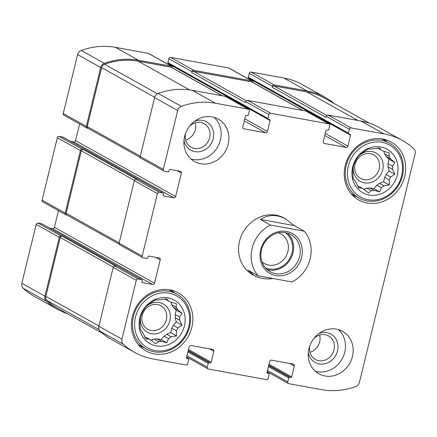 <?xml version="1.0" encoding="UTF-8"?>
<svg xmlns="http://www.w3.org/2000/svg" width="437" height="437" viewBox="0 0 437 437"><rect width="100%" height="100%" fill="white"/><g stroke="black" fill="none" stroke-linecap="round" stroke-linejoin="round"><path stroke-width="0.66" d="M358.395 186.337A21.479 19.337 -60.8 0 0 359.689 186.921L364.196 189.434A21.479 19.337 -60.8 0 1 362.229 188.494A21.479 19.337 -60.8 0 1 361.568 188.107L358.739 188.063L356.357 183.169A21.479 19.337 -60.8 0 1 354.833 180.563L353.085 178.422L352.899 173.309A21.479 19.337 -60.8 0 1 352.883 170.124L353.03 166.639L354.746 162.488A21.479 19.337 -60.8 0 1 356.242 159.581L358.58 155.878L361.399 153.611A21.479 19.337 -60.8 0 1 364.016 151.759L368.254 149.017L371.084 149.061A21.479 19.337 -60.8 0 1 374.11 148.76L379.458 147.903L381.201 150.049A21.479 19.337 -60.8 0 1 383.173 150.989A21.479 19.337 -60.8 0 1 383.828 151.377L382.495 150.634M361.568 188.107L357.646 185.916M369.806 187.91A21.479 19.337 -60.8 0 1 366.774 188.21L371.286 190.729A21.479 19.337 -60.8 0 0 374.312 190.423L369.806 187.91L373.897 188.653L376.874 185.206A21.479 19.337 -60.8 0 0 379.485 183.354L383.571 181.797L384.642 177.389A21.479 19.337 -60.8 0 0 386.144 174.478L389.121 171.036L388.007 166.847A21.479 19.337 -60.8 0 0 387.99 163.662L389.067 159.254L386.057 156.402A21.479 19.337 -60.8 0 0 384.533 153.797L383.894 151.393M374.312 190.423L379.666 191.876L381.381 187.724A21.479 19.337 -60.8 0 0 383.997 185.872L379.485 183.354M381.381 187.724L376.874 185.206M383.997 185.872L389.34 185.02L389.154 179.907A21.479 19.337 -60.8 0 0 390.651 176.996L386.144 174.478M389.154 179.907L384.642 177.389M390.651 176.996L394.895 174.259L392.513 169.365A21.479 19.337 -60.8 0 0 392.497 166.18L387.99 163.662M392.513 169.365L388.007 166.847M392.497 166.18L394.835 162.477L390.569 158.921A21.479 19.337 -60.8 0 0 389.039 156.315L384.533 153.797M390.569 158.921L386.057 156.402M145.554 337.211A21.479 19.337 -60.8 0 0 146.843 337.796L151.355 340.314A21.479 19.337 -60.8 0 1 149.383 339.374A21.479 19.337 -60.8 0 1 148.722 338.981L145.892 338.943L143.516 334.048A21.479 19.337 -60.8 0 1 141.987 331.443L140.244 329.296L140.053 324.183A21.479 19.337 -60.8 0 1 140.042 320.998L140.19 317.513L141.899 313.367A21.479 19.337 -60.8 0 1 143.402 310.456L145.74 306.752L148.558 304.491A21.479 19.337 -60.8 0 1 151.175 302.639L155.414 299.897L158.243 299.935A21.479 19.337 -60.8 0 1 161.269 299.635L166.612 298.782L168.36 300.929A21.479 19.337 -60.8 0 1 170.326 301.869A21.479 19.337 -60.8 0 1 170.987 302.257L169.649 301.508M148.722 338.981L144.805 336.796M156.959 338.784A21.479 19.337 -60.8 0 1 153.933 339.085L158.44 341.603A21.479 19.337 -60.8 0 0 161.472 341.302L156.959 338.784L161.056 339.533L164.033 336.086A21.479 19.337 -60.8 0 0 166.644 334.234L170.725 332.672L171.801 328.263A21.479 19.337 -60.8 0 0 173.303 325.357L176.28 321.911L175.166 317.721A21.479 19.337 -60.8 0 0 175.15 314.536L176.22 310.133L173.216 307.282A21.479 19.337 -60.8 0 0 171.686 304.676L171.047 302.273M161.472 341.302L166.825 342.755L168.54 338.604A21.479 19.337 -60.8 0 0 171.151 336.752L166.644 334.234M168.54 338.604L164.033 336.086M171.151 336.752L176.499 335.895L176.308 330.782A21.479 19.337 -60.8 0 0 177.81 327.876L173.303 325.357M176.308 330.782L171.801 328.263M177.81 327.876L182.049 325.133L179.673 320.239A21.479 19.337 -60.8 0 0 179.656 317.054L175.15 314.536M179.673 320.239L175.166 317.721M179.656 317.054L181.994 313.356L177.722 309.8A21.479 19.337 -60.8 0 0 176.198 307.195L171.686 304.676M177.722 309.8L173.216 307.282M195.29 122.792A13.465 12.127 -60.8 0 1 185.638 140.075M189.472 126.315A13.465 12.127 -60.8 0 1 204.21 123.682A13.465 12.127 -60.8 0 1 208.231 141.353A13.465 12.127 -60.8 0 1 191.078 147.198A13.465 12.127 -60.8 0 1 185.588 133.274M319.611 335.037A13.465 12.127 -60.8 0 1 309.959 352.326M313.793 338.566A13.465 12.127 -60.8 0 1 328.531 335.933A13.465 12.127 -60.8 0 1 332.552 353.604A13.465 12.127 -60.8 0 1 315.399 359.449A13.465 12.127 -60.8 0 1 309.909 345.52M79.621 123.955L75.563 140.616A1.622 1.458 119.2 0 1 73.727 141.91L173.817 197.808L163.667 195.956A0.808 0.732 119.2 0 1 163.132 195.044L163.416 193.875A0.808 0.732 119.2 0 0 163.088 193.034L62.999 137.142A0.808 0.732 119.2 0 0 62.791 137.065L59.17 136.404A1.622 1.458 119.2 0 0 57.34 137.704L42.11 200.179L65.206 213.076L80.435 150.601A1.622 1.458 119.2 0 1 82.265 149.307L83.172 149.47A1.622 1.458 119.2 0 0 81.342 150.77L66.113 213.24A1.622 1.458 119.2 0 0 66.774 214.922L119.17 244.179M65.206 213.076A1.622 1.458 119.2 0 0 66.277 214.9L66.965 215.026M42.11 200.179A1.622 1.458 119.2 0 0 42.766 201.856L65.867 214.758M58.492 210.639L54.428 227.295A1.622 1.458 119.2 0 1 52.598 228.595L152.688 284.487L142.538 282.641A0.808 0.732 119.2 0 1 142.003 281.728L142.287 280.554A0.808 0.732 119.2 0 0 141.954 279.718L41.87 223.82A0.808 0.732 119.2 0 0 41.662 223.749L38.035 223.088L61.136 235.985A1.622 1.458 119.2 0 0 59.306 237.286L44.945 296.182A5.468 4.927 119.2 0 0 46.338 301.24A73.345 66.036 119.2 0 0 57.558 309.347A73.345 66.036 119.2 0 0 67.555 313.782M38.035 223.088A1.622 1.458 119.2 0 0 36.205 224.389L21.85 283.28A5.468 4.927 119.2 0 0 23.243 288.344A73.345 66.036 119.2 0 0 34.457 296.45L57.558 309.347M334.567 103.738A73.345 66.036 119.2 0 0 325.549 97.555A73.345 66.036 119.2 0 0 307.014 90.918L274.207 84.947A1.622 1.458 119.2 0 0 272.377 86.242L272.136 87.22L326.029 117.318L326.27 116.34L349.365 129.243L348.415 133.143A0.808 0.732 119.2 0 0 348.95 134.061L350.037 134.257A0.808 0.732 119.2 0 1 350.572 135.17L347.907 146.1A1.622 1.458 119.2 0 1 346.077 147.4L324.325 143.44A1.622 1.458 119.2 0 1 323.254 141.615L325.92 130.679A0.808 0.732 119.2 0 1 326.832 130.035L327.925 130.231A0.808 0.732 119.2 0 0 328.837 129.581L329.788 125.676A1.622 1.458 119.2 0 0 328.722 123.851L270.716 113.292A1.622 1.458 119.2 0 0 268.881 114.592L267.93 118.498A0.808 0.732 119.2 0 0 268.465 119.41L269.553 119.607A0.808 0.732 119.2 0 1 270.088 120.519L267.422 131.45A1.622 1.458 119.2 0 1 265.592 132.75L243.841 128.789A1.622 1.458 119.2 0 1 242.77 126.965L245.436 116.034A0.808 0.732 119.2 0 1 246.348 115.384L247.44 115.581A0.808 0.732 119.2 0 0 248.353 114.931L249.303 111.025A1.622 1.458 119.2 0 0 248.238 109.201L215.425 103.23A73.345 66.036 119.2 0 0 181.322 106.349A5.468 4.927 119.2 0 0 177.684 110.495L163.329 169.392A1.622 1.458 119.2 0 0 164.399 171.217L168.021 171.878A0.808 0.732 119.2 0 0 168.939 171.228L169.223 170.059A0.808 0.732 119.2 0 1 170.14 169.409L180.29 171.255A1.622 1.458 119.2 0 1 181.36 173.079L175.647 196.508A1.622 1.458 119.2 0 1 173.817 197.808M325.549 97.555L302.453 84.658A73.345 66.036 119.2 0 0 283.919 78.021L251.111 72.05A1.622 1.458 119.2 0 0 249.281 73.345L248.325 77.251A0.808 0.732 119.2 0 0 248.658 78.092L348.742 133.984M252.832 82.5A1.622 1.458 119.2 0 0 251.728 80.856L193.722 70.297A1.622 1.458 119.2 0 0 191.892 71.597L191.652 72.569L245.545 102.668L245.785 101.69L268.881 114.592M252.138 81.003L229.043 68.101A1.622 1.458 119.2 0 0 228.633 67.959L170.627 57.4A1.622 1.458 119.2 0 0 168.797 58.695L167.841 62.6A0.808 0.732 119.2 0 0 168.174 63.441L268.263 119.334M172.347 67.85A1.622 1.458 119.2 0 0 171.244 66.206L138.436 60.235A73.345 66.036 119.2 0 0 104.328 63.354A5.468 4.927 119.2 0 0 100.696 67.5L86.335 126.397A1.622 1.458 119.2 0 0 87.405 128.221L88.094 128.347M171.654 66.353L148.558 53.456A1.622 1.458 119.2 0 0 148.148 53.309L115.335 47.333A73.345 66.036 119.2 0 0 81.233 50.452A5.468 4.927 119.2 0 0 77.595 54.603L63.239 113.494A1.622 1.458 119.2 0 0 63.9 115.177L86.996 128.074M142.855 257.754L119.76 244.851A1.622 1.458 119.2 0 1 119.099 243.174L134.328 180.7L157.424 193.596L142.194 256.071A1.622 1.458 119.2 0 0 143.265 257.901L146.892 258.557A0.808 0.732 119.2 0 0 147.81 257.912L148.094 256.738A0.808 0.732 119.2 0 1 149.006 256.087L159.161 257.939A1.622 1.458 119.2 0 1 160.232 259.764L154.518 283.192A1.622 1.458 119.2 0 1 152.688 284.487M52.598 228.595L49.354 228.005M141.954 279.718A0.808 0.732 119.2 0 0 141.752 279.642L138.125 278.981A1.622 1.458 119.2 0 0 136.295 280.281L121.939 339.178A5.468 4.927 119.2 0 0 123.327 344.236A73.345 66.036 119.2 0 0 134.547 352.342A73.345 66.036 119.2 0 0 153.081 358.979L185.889 364.95A1.622 1.458 119.2 0 0 187.719 363.655L188.675 359.749A0.808 0.732 119.2 0 0 188.139 358.837L187.052 358.64A0.808 0.732 119.2 0 1 186.517 357.728L189.183 346.792A1.622 1.458 119.2 0 1 191.013 345.498L212.764 349.453A1.622 1.458 119.2 0 1 213.835 351.282L211.169 362.213A0.808 0.732 119.2 0 1 210.252 362.863L209.165 362.666A0.808 0.732 119.2 0 0 208.252 363.311L207.296 367.217A1.622 1.458 119.2 0 0 208.367 369.041L266.373 379.6A1.622 1.458 119.2 0 0 268.203 378.305L269.159 374.4A0.808 0.732 119.2 0 0 268.624 373.488L267.537 373.291A0.808 0.732 119.2 0 1 267.002 372.373L269.667 361.443A1.622 1.458 119.2 0 1 271.497 360.143L293.249 364.103A1.622 1.458 119.2 0 1 294.32 365.927L291.654 376.863A0.808 0.732 119.2 0 1 290.736 377.513L289.649 377.311A0.808 0.732 119.2 0 0 288.737 377.961L287.781 381.867A1.622 1.458 119.2 0 0 288.852 383.691L321.665 389.667A73.345 66.036 119.2 0 0 355.767 386.548A5.468 4.927 119.2 0 0 359.405 382.397L415.15 153.72A5.468 4.927 119.2 0 0 413.757 148.656A73.345 66.036 119.2 0 0 402.543 140.55A73.345 66.036 119.2 0 0 384.008 133.913L351.201 127.943A1.622 1.458 119.2 0 0 349.365 129.243M134.547 352.342L111.451 339.445A73.345 66.036 119.2 0 1 100.231 331.339A5.468 4.927 119.2 0 1 98.838 326.275L113.199 267.384A1.622 1.458 119.2 0 1 115.029 266.084L115.936 266.248L62.043 236.149A1.622 1.458 119.2 0 0 60.213 237.449L45.847 296.373A4.457 4.015 119.2 0 0 46.983 300.503A72.537 65.304 119.2 0 0 58.001 308.446L102.433 333.262M61.136 235.985L62.043 236.149M402.543 140.55L379.442 127.653A73.345 66.036 119.2 0 0 360.913 121.016L384.008 133.913M326.27 116.34A1.622 1.458 119.2 0 1 328.1 115.046L360.913 121.016M250.314 79.982L250.483 79.272A0.808 0.732 119.2 0 0 250.505 79.124M329.132 123.999L306.031 111.102A1.622 1.458 119.2 0 0 305.621 110.954L328.722 123.851M245.785 101.69A1.622 1.458 119.2 0 1 247.615 100.395L305.621 110.954M169.829 65.332L169.998 64.627A0.808 0.732 119.2 0 0 170.02 64.474M248.648 109.348L225.547 96.451A1.622 1.458 119.2 0 0 225.137 96.304L248.238 109.201M163.99 171.069L140.889 158.172A1.622 1.458 119.2 0 1 140.228 156.49L154.589 97.598A5.468 4.927 119.2 0 1 158.221 93.447A73.345 66.036 119.2 0 1 192.329 90.333L225.137 96.304M73.727 141.91L70.488 141.32M163.088 193.034A0.808 0.732 119.2 0 0 162.881 192.963L159.259 192.302A1.622 1.458 119.2 0 0 157.424 193.596M134.328 180.7A1.622 1.458 119.2 0 1 136.158 179.405L137.065 179.569L83.172 149.47M228.136 144.281A24.314 21.888 119.2 0 0 218.238 119.093A24.314 21.888 119.2 0 0 184.632 136.366A24.314 21.888 119.2 0 0 194.531 161.553A24.314 21.888 119.2 0 0 228.136 144.281M352.457 356.532A24.314 21.888 119.2 0 0 342.559 331.344A24.314 21.888 119.2 0 0 308.954 348.611A24.314 21.888 119.2 0 0 318.852 373.799A24.314 21.888 119.2 0 0 352.457 356.532M132.395 316.475A33.228 29.918 -60.8 0 1 178.323 292.877A33.228 29.918 -60.8 0 1 188.243 336.474A33.228 29.918 -60.8 0 1 145.92 350.9A33.228 29.918 -60.8 0 1 132.395 316.475M345.235 165.596A33.228 29.918 -60.8 0 1 391.17 141.998A33.228 29.918 -60.8 0 1 401.084 185.594A33.228 29.918 -60.8 0 1 358.766 200.02A33.228 29.918 -60.8 0 1 345.235 165.596M304.267 231.195A32.42 29.186 -60.8 0 1 310.172 258.78A32.42 29.186 -60.8 0 1 291.894 281.958L258.076 275.802A32.42 29.186 -60.8 0 1 270.448 225.044L304.267 231.195L294.259 225.607L284.35 218.145A32.42 29.186 119.2 0 0 239.542 241.169A32.42 29.186 119.2 0 0 252.739 274.753L254.334 275.643C259.638 278.522 265.909 279.489 273.152 278.544M222.411 95.807L171.419 67.331A1.622 1.458 119.2 0 0 171.009 67.183L138.196 61.207A72.537 65.304 119.2 0 0 104.574 64.255A4.457 4.015 119.2 0 0 101.608 67.637L87.242 126.561A1.622 1.458 119.2 0 0 87.903 128.238L140.299 157.5M302.896 110.457L251.903 81.976A1.622 1.458 119.2 0 0 251.493 81.834L193.482 71.275A1.622 1.458 119.2 0 0 191.652 72.569M369.445 123.218L325.106 98.456A72.537 65.304 119.2 0 0 306.779 91.896L273.966 85.925A1.622 1.458 119.2 0 0 272.136 87.22M384.549 139.376A33.228 29.918 -60.8 0 1 386.494 141.473M355.871 196.311A33.228 29.918 -60.8 0 1 353.063 195.76M352.67 166.95A24.92 22.434 -60.8 0 1 391.181 152.24A24.92 22.434 -60.8 0 1 381.042 193.831A24.92 22.434 -60.8 0 1 352.67 166.95M348.316 166.158A29.782 26.815 -60.8 0 1 394.349 148.58A29.782 26.815 -60.8 0 1 382.233 198.289A29.782 26.815 -60.8 0 1 348.316 166.158M364.196 189.434L368.467 192.99L371.286 190.729M389.039 156.315L389.187 152.83L383.828 151.377M381.201 150.049L377.776 148.132M358.231 156.37A16.207 14.596 -60.8 0 1 381.927 159.609A16.207 14.596 -60.8 0 1 369.658 182.786A16.207 14.596 -60.8 0 1 353.544 165.219M363.939 189.292L366.774 188.21M355.101 164.449A13.465 12.127 -60.8 0 1 373.717 154.884A13.465 12.127 -60.8 0 1 377.737 172.555A13.465 12.127 -60.8 0 1 360.58 178.4A13.465 12.127 -60.8 0 1 355.101 164.449M346.251 165.552A31.404 28.274 -60.8 0 1 389.662 143.243A31.404 28.274 -60.8 0 1 399.036 184.452A31.404 28.274 -60.8 0 1 359.039 198.081A31.404 28.274 -60.8 0 1 346.251 165.552M171.708 290.255A33.228 29.918 -60.8 0 1 173.653 292.353M143.025 347.191A33.228 29.918 -60.8 0 1 140.217 346.639M139.829 317.83A24.92 22.434 -60.8 0 1 178.34 303.12A24.92 22.434 -60.8 0 1 168.201 344.711A24.92 22.434 -60.8 0 1 139.829 317.83M135.475 317.038A29.782 26.815 -60.8 0 1 181.502 299.46A29.782 26.815 -60.8 0 1 169.387 349.163A29.782 26.815 -60.8 0 1 135.475 317.038M151.355 340.314L155.621 343.87L158.44 341.603M176.198 307.195L176.346 303.71L170.987 302.257M168.36 300.929L164.935 299.012M145.39 307.249A16.207 14.596 -60.8 0 1 169.086 310.483A16.207 14.596 -60.8 0 1 156.817 333.666A16.207 14.596 -60.8 0 1 140.703 316.098M151.098 340.172L153.933 339.085M142.254 315.328A13.465 12.127 -60.8 0 1 160.871 305.763A13.465 12.127 -60.8 0 1 164.891 323.435A13.465 12.127 -60.8 0 1 147.739 329.279A13.465 12.127 -60.8 0 1 142.254 315.328M133.411 316.426A31.404 28.274 -60.8 0 1 176.821 294.123A31.404 28.274 -60.8 0 1 186.195 335.326A31.404 28.274 -60.8 0 1 146.193 348.961A31.404 28.274 -60.8 0 1 133.411 316.426M338.467 329.629A24.314 21.888 -60.8 0 1 342.116 358.946A24.314 21.888 -60.8 0 1 315.246 371.215M319.059 333.426A16.207 14.596 -60.8 0 1 337.561 343.116A16.207 14.596 -60.8 0 1 326.253 363.371A16.207 14.596 -60.8 0 1 308.293 352.703M214.146 117.378A24.314 21.888 -60.8 0 1 217.795 146.695A24.314 21.888 -60.8 0 1 190.92 158.964M194.738 121.175A16.207 14.596 -60.8 0 1 213.24 130.865A16.207 14.596 -60.8 0 1 201.927 151.12A16.207 14.596 -60.8 0 1 183.972 140.452M176.28 321.911L182.049 325.133M170.725 332.672L176.499 335.895M161.056 339.533L166.825 342.755M176.22 310.133L181.994 313.356M389.121 171.036L394.895 174.259M383.571 181.797L389.34 185.02M373.897 188.653L379.666 191.876M389.067 159.254L394.835 162.477M258.076 275.802L248.069 270.213L254.334 275.643M270.448 225.044L260.441 219.45L294.259 225.607M285.951 219.035C276.872 214.267 268.367 214.403 260.441 219.45M301.656 257.229A22.893 20.615 -60.8 0 1 266.27 270.738A22.893 20.615 -60.8 0 1 275.589 232.528A22.893 20.615 -60.8 0 1 301.656 257.229M299.591 256.617A21.276 19.152 -60.8 0 1 270.181 271.727A21.276 19.152 -60.8 0 1 263.833 243.813A21.276 19.152 -60.8 0 1 290.927 234.582A21.276 19.152 -60.8 0 1 299.591 256.617M287.409 233.101A21.276 19.152 -60.8 0 1 292.965 252.919A21.276 19.152 -60.8 0 1 267.078 269.514M285.126 232.582A20.26 18.239 -60.8 0 1 292.058 252.755A20.26 18.239 -60.8 0 1 265.439 267.837M278.287 232.801A16.972 15.279 -60.8 0 1 280.958 233.942A16.972 15.279 -60.8 0 1 287.868 251.521A16.972 15.279 -60.8 0 1 264.407 263.577A16.972 15.279 -60.8 0 1 262.036 261.9M57.34 137.704L80.435 150.601M36.205 224.389L59.306 237.286M21.85 283.28L44.945 296.182M23.243 288.344L46.338 301.24M283.919 78.021L307.014 90.918M251.111 72.05L274.207 84.947M249.281 73.345L272.377 86.242M228.633 67.959L251.728 80.856M170.627 57.4L193.722 70.297M168.797 58.695L191.892 71.597M148.148 53.309L171.244 66.206M115.335 47.333L138.436 60.235M81.233 50.452L104.328 63.354M77.595 54.603L100.696 67.5M63.239 113.494L86.335 126.397M59.17 136.404L82.265 149.307M119.099 243.174L142.194 256.071M155.894 257.344L160.232 259.764M54.428 227.295L154.518 283.192M142.162 282.433L142.538 282.641M41.662 223.749L141.752 279.642M115.029 266.084L138.125 278.981M113.199 267.384L136.295 280.281M98.838 326.275L121.939 339.178M100.231 331.339L123.327 344.236M186.49 357.919L188.139 358.837M186.675 358.427L187.052 358.64M209.503 348.863L213.835 351.282M188.505 349.556L211.169 362.213M188.26 350.578L210.252 362.863M188.172 350.938L209.165 362.666M187.921 351.96L208.252 363.311M186.97 355.865L207.296 367.217M266.974 372.564L268.624 373.488M267.16 373.078L267.537 373.291M289.988 363.513L294.32 365.927M268.99 364.207L291.654 376.863M268.744 365.228L290.736 377.513M268.657 365.589L289.649 377.311M268.405 366.61L288.737 377.961M267.455 370.516L287.781 381.867M328.1 115.046L351.201 127.943M248.325 77.251L348.415 133.143M250.483 79.272L350.572 135.17M325.243 133.449L347.907 146.1M324.746 135.486L346.077 147.4M323.577 143.019L324.325 143.44M247.615 100.395L270.716 113.292M167.841 62.6L267.93 118.498M169.998 64.627L270.088 120.519M244.764 118.798L267.422 131.45M244.261 120.841L265.592 132.75M243.092 128.374L243.841 128.789M192.329 90.333L215.425 103.23M158.221 93.447L181.322 106.349M154.589 97.598L177.684 110.495M140.228 156.49L163.329 169.392M177.029 170.659L181.36 173.079M75.563 140.616L175.647 196.508M163.291 195.749L163.667 195.956M62.791 137.065L162.881 192.963M136.158 179.405L159.259 192.302M81.342 150.77L134.427 180.415M66.113 213.24L119.175 242.874M171.009 67.183L222.193 95.769M138.196 61.207L189.554 89.891M104.574 64.255L157.467 93.791M101.608 67.637L154.676 97.271M87.242 126.561L140.304 156.189M251.493 81.834L302.677 110.414M193.482 71.275L246.331 100.783M306.779 91.896L357.963 120.481M273.966 85.925L326.816 115.434M46.983 300.503L99.03 329.569M45.847 296.373L98.909 326.007M60.213 237.449L113.292 267.094M186.495 357.876L188.342 358.908M186.686 357.018L207.957 368.899M266.98 372.526L268.826 373.559M267.171 371.668L288.442 383.544M389.662 143.243L381.747 138.824M359.039 198.081L351.119 193.662M176.821 294.123L168.9 289.704M146.193 348.961L138.278 344.542"/></g></svg>

